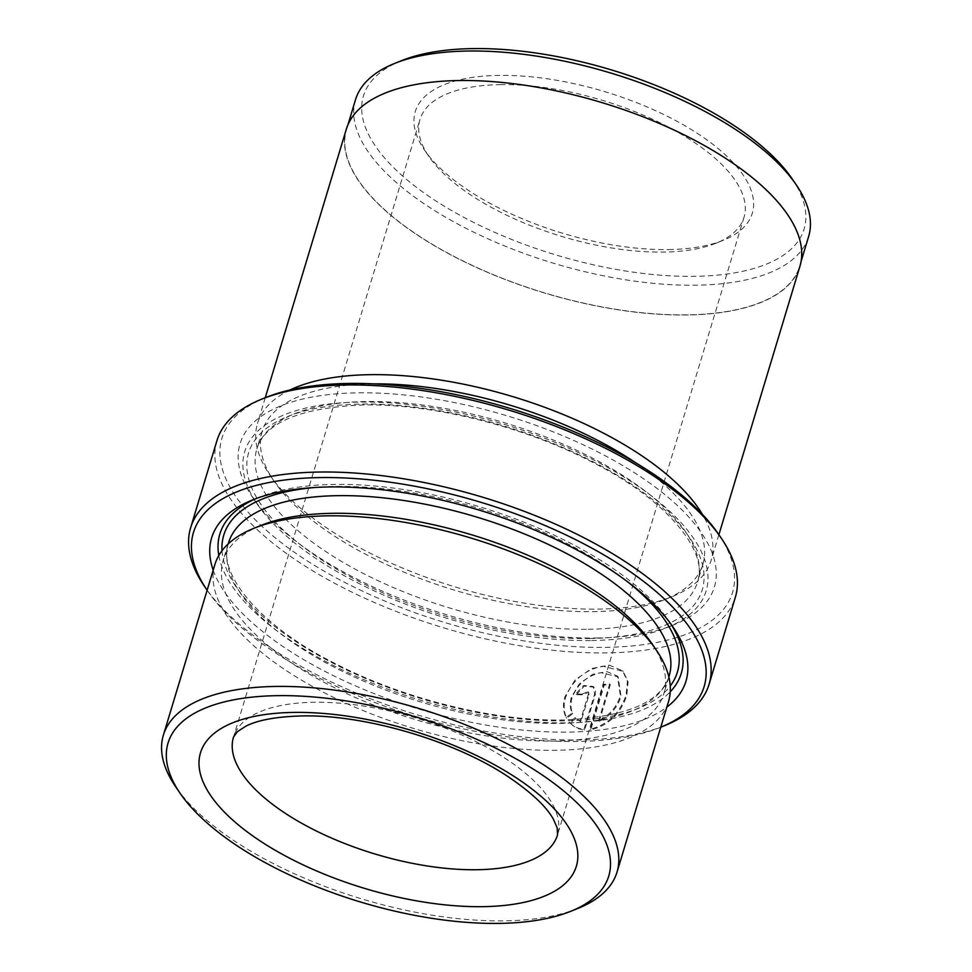 <?xml version="1.0" encoding="UTF-8"?>
<svg xmlns="http://www.w3.org/2000/svg" width="972" height="972" viewBox="0 0 972 972"><rect width="100%" height="100%" fill="white"/><g stroke="black" fill="none" stroke-linecap="round" stroke-linejoin="round"><path stroke-width="0.73" stroke-dasharray="4.86 3.65" d="M598.582 720.738L609.663 684.021A270.775 113.627 16.8 0 1 603.636 684.288L590.101 729.146C607.549 724.942 619.541 713.618 626.077 695.174L627.45 681.251L622.554 670.741L609.347 665.152L591.62 668.529L574.962 680.072L564.89 696.803C562.679 704.445 563.104 711.334 566.141 717.482L572.119 713.035C569.969 708.284 569.738 702.963 571.451 697.094L579.458 683.644L592.689 674.313L606.807 671.567L617.451 676.111L620.403 695.794C616.637 707.118 609.359 715.428 598.582 720.738L599.226 721.406C609.991 716.121 617.269 707.81 621.047 696.462L618.107 676.791L600.769 672.66C586.857 675.977 577.307 684.349 572.107 697.762C570.394 703.631 570.625 708.94 572.775 713.703L566.798 718.15C563.748 712.014 563.335 705.125 565.546 697.483C572.399 680.266 584.804 669.829 602.737 666.16L623.21 671.409L628.106 681.919L626.721 695.843C620.221 714.262 608.229 725.586 590.745 729.814L604.292 684.956A270.775 113.627 -163.2 0 0 610.319 684.701L599.226 721.406M572.119 713.035L572.775 713.703M590.101 729.146L590.745 729.814M207.437 590.709L207.121 590.259A266.717 111.926 -163.2 0 0 207.437 590.709A266.717 111.926 -163.2 0 0 577.429 741.478A266.717 111.926 -163.2 0 0 660.255 727.421A266.717 111.926 -163.2 0 0 660.766 727.214L660.255 727.421M664.544 725.683A270.775 113.627 16.8 0 1 580.442 739.959A270.775 113.627 16.8 0 1 204.825 586.894M718.575 534.236A266.717 111.926 16.8 0 1 605.835 647.364A266.717 111.926 16.8 0 1 287.809 547.564A266.717 111.926 16.8 0 1 265.757 397.524M216.926 440.68A270.775 113.627 -163.2 0 0 331.476 581.584A270.775 113.627 -163.2 0 0 606.735 652.905A270.775 113.627 -163.2 0 0 735.367 597.209M355.509 99.715A236.658 99.314 -163.2 0 0 455.625 222.855A236.658 99.314 -163.2 0 0 696.195 285.197A236.658 99.314 -163.2 0 0 808.631 236.512M458.991 80.676A236.658 99.314 -163.2 0 0 346.554 129.361A236.658 99.314 -163.2 0 0 446.683 252.513A236.658 99.314 -163.2 0 0 687.253 314.843A236.658 99.314 -163.2 0 0 799.677 266.17A236.658 99.314 -163.2 0 0 699.561 143.018A236.658 99.314 -163.2 0 0 458.991 80.676M578.036 908.37A236.937 99.423 16.8 0 1 504.456 920.861A236.937 99.423 16.8 0 1 175.774 786.931M792.058 178.714A230.157 96.58 16.8 0 1 694.773 276.34A230.157 96.58 16.8 0 1 420.329 190.22A230.157 96.58 16.8 0 1 401.302 60.738M668.651 249.549A176.005 73.86 -163.2 0 0 723.314 240.266A176.005 73.86 -163.2 0 0 708.77 141.244A176.005 73.86 -163.2 0 0 498.891 75.391A176.005 73.86 -163.2 0 0 424.497 150.04A176.005 73.86 -163.2 0 0 668.651 249.549M500.386 84.625A169.237 71.017 16.8 0 1 672.417 129.203A169.237 71.017 16.8 0 1 744.017 217.266A169.237 71.017 16.8 0 1 716.17 243.158A169.237 71.017 16.8 0 1 663.609 252.076A169.237 71.017 16.8 0 1 428.846 156.407A169.237 71.017 16.8 0 1 419.989 119.434A169.237 71.017 16.8 0 1 500.386 84.625M214.873 564.574A236.937 99.423 -163.2 0 0 315.11 687.872A236.937 99.423 -163.2 0 0 555.96 750.275A236.937 99.423 -163.2 0 0 668.517 701.541M260.994 525.439A230.157 96.58 -163.2 0 0 223.135 560.65A230.157 96.58 -163.2 0 0 320.505 680.424A230.157 96.58 -163.2 0 0 554.465 741.041A230.157 96.58 -163.2 0 0 663.815 693.704A230.157 96.58 -163.2 0 0 651.75 643.428M213.196 570.151A247.763 103.968 -163.2 0 0 568.28 732.11A247.763 103.968 -163.2 0 0 666.828 707.118M218.809 555.534A240.995 101.124 -163.2 0 0 566.798 722.876A240.995 101.124 -163.2 0 0 670.243 691.833M670.741 623.805A240.995 101.124 -163.2 0 0 668.663 620.658A240.995 101.124 -163.2 0 0 334.356 484.421A240.995 101.124 -163.2 0 0 259.512 497.129A240.995 101.124 -163.2 0 0 256.037 498.6M576.323 694.652L584.293 686.135L593.928 687.155L595.508 690.084L595.265 694.773L584.634 729.984L583.504 729.851C578.048 729.085 573.553 726.74 569.993 722.828L576.044 718.454L575.266 717.664L580.879 721.892L589.044 694.834L588.582 692.283L582.726 694.798A270.775 113.627 16.8 0 1 576.323 694.652L575.667 693.984A270.775 113.627 -163.2 0 0 582.082 694.13L582.726 694.798M570.613 723.496L569.337 722.16L570.613 723.496M596.699 637.984A247.763 103.968 -163.2 0 0 673.645 624.923A247.763 103.968 -163.2 0 0 653.16 485.538A247.763 103.968 -163.2 0 0 357.732 392.834A247.763 103.968 -163.2 0 0 252.999 497.919A247.763 103.968 -163.2 0 0 596.699 637.984M591.656 640.524A240.995 101.124 -163.2 0 0 666.5 627.815A240.995 101.124 -163.2 0 0 646.587 492.245A240.995 101.124 -163.2 0 0 359.215 402.068A240.995 101.124 -163.2 0 0 257.349 504.286A240.995 101.124 -163.2 0 0 591.656 640.524M373.576 383.867A230.157 96.58 -163.2 0 0 371.547 383.891A230.157 96.58 -163.2 0 0 262.197 431.24A230.157 96.58 -163.2 0 0 274.262 481.517A230.157 96.58 -163.2 0 0 593.54 611.631A230.157 96.58 -163.2 0 0 665.018 599.493A230.157 96.58 -163.2 0 0 702.878 564.295A230.157 96.58 -163.2 0 0 636.332 463.207M290.13 389.954A236.937 99.423 -163.2 0 0 257.495 423.403A236.937 99.423 -163.2 0 0 269.912 475.162A236.937 99.423 -163.2 0 0 598.582 609.104A236.937 99.423 -163.2 0 0 672.162 596.601A236.937 99.423 -163.2 0 0 711.139 560.358A236.937 99.423 -163.2 0 0 702.464 514.455M346.299 129.276A236.937 99.423 -163.2 0 0 446.537 252.574A236.937 99.423 -163.2 0 0 687.374 314.977A236.937 99.423 -163.2 0 0 799.944 266.243M582.082 694.13L587.926 691.614L588.388 694.166L580.223 721.224L575.266 717.664L569.337 722.16C573.115 726.327 578 728.708 583.978 729.316L584.634 729.984M583.978 729.316L594.609 694.105L593.272 686.487L583.65 685.454L575.667 693.984M580.223 721.224L580.879 721.892M603.636 684.288L604.292 684.956M566.141 717.482L566.798 718.15M609.663 684.021L610.319 684.701M744.017 217.266L557.527 834.924A169.237 71.017 -163.2 0 0 485.939 746.848A169.237 71.017 -163.2 0 0 313.907 702.282A169.237 71.017 -163.2 0 0 233.499 737.092L419.989 119.434M228.456 543.008A230.157 96.58 -163.2 0 0 325.827 662.77A230.157 96.58 -163.2 0 0 559.799 723.399A230.157 96.58 -163.2 0 0 669.137 676.05C660.729 702.635 625.336 717.275 562.958 719.973C493.776 721.455 401.861 698.528 333.347 662.588C258.127 624.632 217.084 572.642 228.456 543.008M222.041 550.699A236.937 99.423 -163.2 0 0 564.829 720.86A236.937 99.423 -163.2 0 0 670.23 686.013M627.487 581.693A236.937 99.423 -163.2 0 0 336.312 486.437A236.937 99.423 -163.2 0 0 315.365 487.458M588.206 629.285A230.157 96.58 -163.2 0 0 697.556 581.936A230.157 96.58 -163.2 0 0 600.186 462.174A230.157 96.58 -163.2 0 0 366.213 401.545A230.157 96.58 -163.2 0 0 256.875 448.882A230.157 96.58 -163.2 0 0 354.245 568.656A230.157 96.58 -163.2 0 0 588.206 629.285M589.7 638.507A236.937 99.423 -163.2 0 0 673.475 518.283A236.937 99.423 -163.2 0 0 361.183 404.073A236.937 99.423 -163.2 0 0 277.409 524.297A236.937 99.423 -163.2 0 0 589.7 638.507M594.609 694.105L595.265 694.773M588.388 694.166L589.044 694.834M617.451 676.123L618.107 676.791M622.554 670.741L623.21 671.409M347.927 124.805L346.554 129.361M716.17 243.158L723.314 240.266M228.177 543.943L223.135 560.65M668.663 620.658L673.013 627.013M666.5 627.815L673.645 624.923M262.197 431.24L256.875 448.882C265.283 422.31 300.676 407.669 363.054 404.96C432.576 403.465 525.074 426.659 593.698 462.891C668.311 500.799 708.843 552.436 697.556 581.936L702.878 564.295M274.262 481.517L269.912 475.162M265.247 397.73L257.495 423.403M718.891 534.685L711.139 560.358M665.018 599.493L672.162 596.601M257.349 504.286L252.999 497.919M259.512 497.129L252.368 500.021M668.858 676.998L663.815 693.704M428.846 156.407L424.497 150.04M801.049 261.614L799.677 266.17M593.272 686.487L593.928 687.155M587.926 691.614L588.582 692.283"/><path stroke-width="1.46" d="M320.177 477.58A266.717 111.926 -163.2 0 0 207.121 590.247L204.825 586.894A270.775 113.627 16.8 0 1 190.646 527.735A270.775 113.627 16.8 0 1 319.278 472.04A270.775 113.627 16.8 0 1 594.536 543.36A270.775 113.627 16.8 0 1 709.086 684.264A270.775 113.627 16.8 0 1 664.544 725.683L660.766 727.214A266.717 111.926 -163.2 0 0 637.911 577.149A266.717 111.926 -163.2 0 0 320.177 477.58M261.468 399.261L265.757 397.524A266.717 111.926 16.8 0 1 348.584 383.454A266.717 111.926 16.8 0 1 718.575 534.236L721.188 538.051A270.775 113.627 -163.2 0 0 345.57 384.985A270.775 113.627 -163.2 0 0 261.468 399.261A270.775 113.627 -163.2 0 0 216.926 440.68L190.646 527.735M801.049 261.614L808.631 236.512A236.658 99.314 -163.2 0 0 796.238 184.814A236.658 99.314 -163.2 0 0 467.945 51.03A236.658 99.314 -163.2 0 0 394.438 63.508A236.658 99.314 -163.2 0 0 355.509 99.715L347.927 124.805M277.421 695.66A230.157 96.58 -163.2 0 0 180.124 793.286A230.157 96.58 -163.2 0 0 499.414 923.4A230.157 96.58 -163.2 0 0 570.892 911.262A230.157 96.58 -163.2 0 0 551.865 781.78A230.157 96.58 -163.2 0 0 277.421 695.66M180.124 793.286L175.774 786.931A236.937 99.423 16.8 0 1 163.369 735.172A236.937 99.423 16.8 0 1 275.927 686.439A236.937 99.423 16.8 0 1 516.776 748.841A236.937 99.423 16.8 0 1 617.013 872.127A236.937 99.423 16.8 0 1 578.036 908.37L570.892 911.262M394.438 63.508L401.302 60.738A230.157 96.58 16.8 0 1 472.781 48.6A230.157 96.58 16.8 0 1 792.058 178.714L796.238 184.814M617.013 872.127L668.517 701.541A236.937 99.423 -163.2 0 0 656.112 649.782A236.937 99.423 -163.2 0 0 327.43 515.84A236.937 99.423 -163.2 0 0 253.85 528.331A236.937 99.423 -163.2 0 0 214.873 564.574L163.369 735.172M656.112 649.782L651.75 643.428A230.157 96.58 -163.2 0 0 332.473 513.313A230.157 96.58 -163.2 0 0 260.994 525.439L253.85 528.331M666.828 707.118A247.763 103.968 -163.2 0 0 673.013 627.013A247.763 103.968 -163.2 0 0 329.314 486.96A247.763 103.968 -163.2 0 0 252.368 500.021A247.763 103.968 -163.2 0 0 213.196 570.151M670.243 691.833A240.995 101.124 -163.2 0 0 670.741 623.805M702.464 514.455A236.937 99.423 -163.2 0 0 370.053 374.67A236.937 99.423 -163.2 0 0 290.13 389.954M718.891 534.685L799.944 266.243A236.937 99.423 -163.2 0 0 699.706 142.957A236.937 99.423 -163.2 0 0 458.857 80.542A236.937 99.423 -163.2 0 0 346.299 129.276L265.247 397.73M636.332 463.207A230.157 96.58 -163.2 0 0 373.576 383.867M709.086 684.264L735.367 597.209A270.775 113.627 -163.2 0 0 721.188 538.051M256.037 498.6A240.995 101.124 -163.2 0 0 218.809 555.534M483.084 906.657A196.32 82.377 16.8 0 1 224.325 812.021A196.32 82.377 16.8 0 1 293.738 712.415A196.32 82.377 16.8 0 1 552.497 807.039A196.32 82.377 16.8 0 1 483.084 906.657M233.499 737.092A169.237 71.017 -163.2 0 0 305.099 825.155A169.237 71.017 -163.2 0 0 477.131 869.733A169.237 71.017 -163.2 0 0 557.527 834.924L557.15 827.731L553.347 819.141C546.313 806.493 531.283 792.374 508.259 776.774C454.75 740.773 364.136 714.201 301.259 715.951C275.999 716.704 257.446 720.155 245.612 726.315L237.302 731.758L233.499 737.092M668.858 676.998L669.137 676.05A230.157 96.58 -163.2 0 0 571.767 556.288A230.157 96.58 -163.2 0 0 337.806 495.659A230.157 96.58 -163.2 0 0 228.456 543.008L228.177 543.943M670.23 686.013A236.937 99.423 -163.2 0 0 627.487 581.693M315.365 487.458A236.937 99.423 -163.2 0 0 222.041 550.699"/></g></svg>
